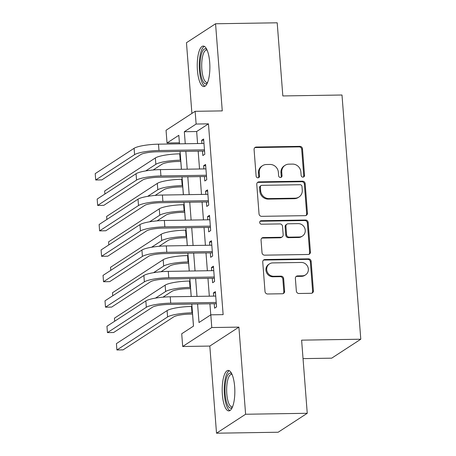 <?xml version="1.0" encoding="UTF-8"?>
<svg xmlns="http://www.w3.org/2000/svg" width="456" height="456" viewBox="0 0 456 456"><rect width="100%" height="100%" fill="white"/><g stroke="black" fill="none" stroke-linecap="round" stroke-linejoin="round"><path stroke-width="0.68" d="M302.966 177.122A1.784 1.664 56.9 0 0 304.528 175.349L302.488 148.821A2.548 2.377 56.9 0 0 299.871 146.359L256.312 147.043A2.548 2.377 56.9 0 0 254.083 149.579L256.124 176.107A1.784 1.664 56.9 0 0 258.791 177.572A1.784 1.664 56.9 0 0 259.515 176.056L259.253 172.619A8.151 7.598 56.9 0 1 262.548 165.67A8.151 7.598 56.9 0 1 266.378 164.508L270.009 164.451A8.151 7.598 56.9 0 1 278.371 172.322L278.633 175.754A1.784 1.664 56.9 0 0 281.301 177.224A1.784 1.664 56.9 0 0 282.019 175.702L281.757 172.271A8.151 7.598 56.9 0 1 285.051 165.317A8.151 7.598 56.9 0 1 288.887 164.154L292.518 164.097A8.151 7.598 56.9 0 1 300.875 171.969L301.137 175.4A1.784 1.664 56.9 0 0 302.966 177.122M303.371 177.065A1.784 1.664 56.9 0 0 303.742 175.862L301.701 149.329A2.548 2.377 56.9 0 0 299.085 146.872L255.525 147.556A2.548 2.377 56.9 0 0 254.75 147.704M258.358 177.772A1.784 1.664 56.9 0 0 258.729 176.569L258.466 173.132L259.253 172.619M280.867 177.418A1.784 1.664 56.9 0 0 281.232 176.215L280.97 172.778L281.757 172.271M234.652 386.659A20.241 6.316 -90.9 0 0 228.2 370.414A20.241 6.316 -90.9 0 0 222.38 394.651A20.241 6.316 -90.9 0 0 228.832 410.896A20.241 6.316 -90.9 0 0 234.652 386.659M209.692 62.318A20.241 6.316 -90.9 0 0 203.245 46.073A20.241 6.316 -90.9 0 0 197.425 70.304A20.241 6.316 -90.9 0 0 203.878 86.549A20.241 6.316 -90.9 0 0 209.692 62.318M296.349 291.036A2.548 2.377 56.9 0 0 298.959 293.499L311.18 293.305A2.548 2.377 56.9 0 0 313.409 290.774L311.14 261.305A2.548 2.377 56.9 0 0 308.53 258.848L264.97 259.532A2.548 2.377 56.9 0 0 262.741 262.063L265.01 291.532A2.548 2.377 56.9 0 0 267.621 293.989L282.384 293.755A2.548 2.377 56.9 0 0 284.612 291.224L283.638 278.61A2.548 2.377 56.9 0 0 281.027 276.154L273.708 276.268A6.811 6.355 56.9 0 1 267.079 271.44A6.811 6.355 56.9 0 1 269.473 263.881A6.811 6.355 56.9 0 1 272.677 262.912L301.353 262.462A6.811 6.355 56.9 0 1 307.982 267.29A6.811 6.355 56.9 0 1 305.588 274.848A6.811 6.355 56.9 0 1 302.385 275.817L297.603 275.897A2.548 2.377 56.9 0 0 295.374 278.428L296.349 291.036M307.247 413.284L278.149 432.237L216.514 433.2L245.607 414.247L307.247 413.284L301.615 340.147L360.787 339.218L341.994 95.008L282.828 95.937L277.197 22.8L215.563 23.763L222.266 110.894L195.145 111.315L196.126 124.038L208.455 123.844L223.132 314.634L210.809 314.828L211.783 327.545L182.691 346.497L181.71 333.775L193.504 326.097L191.811 304.078M245.607 414.247L238.904 327.123L211.783 327.545M305.207 215.654A2.548 2.377 56.9 0 0 307.435 213.117L305.167 183.654A2.548 2.377 56.9 0 0 302.55 181.192L258.991 181.876A2.548 2.377 56.9 0 0 256.768 184.412L259.031 213.875A2.548 2.377 56.9 0 0 261.647 216.332L305.207 215.654M308.153 222.482L310.422 251.946A2.548 2.377 56.9 0 1 308.193 254.476L264.634 255.16A2.548 2.377 56.9 0 1 262.018 252.704L261.049 240.09A2.548 2.377 56.9 0 1 263.277 237.559L280.942 237.28A2.548 2.377 56.9 0 0 283.17 234.743L282.526 226.381A2.548 2.377 56.9 0 0 279.916 223.924L261.522 224.209A1.784 1.664 56.9 0 1 260.416 220.966A1.784 1.664 56.9 0 1 261.254 220.715L305.543 220.02A2.548 2.377 56.9 0 1 308.153 222.482L307.367 222.99L309.635 252.459L310.422 251.946M215.563 23.763L186.464 42.716L191.908 113.424M202.498 151.096L202.84 155.547L204.807 154.265L203.632 139.006L201.666 140.283L201.911 143.486M204.453 176.535L204.801 180.986L206.762 179.704L205.588 164.445L203.621 165.722L203.872 168.925M206.414 201.974L206.756 206.425L208.723 205.143L207.548 189.878L205.582 191.161L205.827 194.364M208.369 227.413L208.711 231.865L210.678 230.582L209.504 215.317L207.537 216.6L207.788 219.803M210.33 252.852L210.672 257.304L212.638 256.021L211.464 240.757L209.498 242.039L209.743 245.242M212.285 278.291L212.627 282.743L214.594 281.46L213.419 266.196L211.453 267.478L211.698 270.682M208.455 123.844L196.656 131.527L197.585 143.554M198.166 151.164L199.54 168.994M200.127 176.603L201.495 194.433M202.082 202.042L203.456 219.872M204.043 227.481L205.411 245.311M205.998 252.92L207.372 270.75M207.953 278.359L209.327 296.189M209.914 303.793L210.763 314.851M214.24 303.73L214.588 308.182L216.549 306.899L215.374 291.635L213.414 292.917L213.659 296.121M179.402 142.768L179.436 143.839M180.023 151.449L180.205 153.826M180.793 161.435L181.397 169.279M181.978 176.888L182.161 179.265M182.748 186.874L183.352 194.718M183.939 202.327L184.121 204.704M184.703 212.314L185.307 220.157M185.894 227.766L186.076 230.143M186.664 237.747L187.268 245.596M187.849 253.2L188.037 255.582M188.619 263.186L189.223 271.035M189.81 278.639L189.992 281.021M190.579 288.625L191.184 296.474M191.765 304.078L191.947 306.46M192.535 314.064L193.464 326.12M303.04 358.621L331.689 358.171L360.787 339.218M238.904 327.123L209.811 346.07L216.514 433.2M209.811 346.07L182.691 346.497M179.356 142.796L167.027 142.99L166.052 130.268L195.145 111.315M197.585 303.987L199.01 322.512L210.809 314.828M196.126 124.038L184.332 131.721L185.256 143.748M185.843 151.358L187.211 169.187M187.798 176.797L189.172 194.626M189.753 202.236L191.127 220.066M191.714 227.675L193.087 245.505M193.669 253.108L195.043 270.944M195.63 278.548L196.998 296.383M179.482 143.839L178.826 135.307L167.027 142.99M191.224 296.468L189.856 278.639M189.268 271.035L187.895 253.2M187.313 245.596L185.94 227.761M185.353 220.157L183.985 202.321M183.397 194.718L182.024 176.888M181.437 169.279L180.069 151.449M196.656 131.527L184.332 131.721M201.666 140.283L203.729 140.254M203.621 165.722L205.684 165.693M205.582 191.161L207.645 191.127M207.537 216.6L209.6 216.566M209.498 242.039L211.555 242.005M211.453 267.478L213.516 267.444M213.414 292.917L215.471 292.883M285.051 165.317L284.265 165.83A8.151 7.598 56.9 0 0 280.97 172.778M262.548 165.67L261.761 166.183A8.151 7.598 56.9 0 0 258.466 173.132M305.982 215.5A2.548 2.377 56.9 0 0 306.649 213.63L304.38 184.161A2.548 2.377 56.9 0 0 301.769 181.705L258.204 182.389A2.548 2.377 56.9 0 0 257.429 182.537M301.986 186.453A1.784 1.664 56.9 0 0 300.162 184.731L261.926 185.33A1.784 1.664 56.9 0 0 260.365 187.102L260.644 190.722A8.151 7.598 56.9 0 0 269 198.594L295.14 198.183A8.151 7.598 56.9 0 0 298.971 197.026A8.151 7.598 56.9 0 0 302.265 190.072L301.986 186.453M261.083 185.581L260.302 186.094A1.784 1.664 56.9 0 0 259.578 187.615L260.365 187.102M298.971 197.026L298.184 197.534A8.151 7.598 56.9 0 1 294.354 198.696L268.214 199.107A8.151 7.598 56.9 0 1 259.857 191.235L259.578 187.615M308.968 254.328A2.548 2.377 56.9 0 0 309.635 252.459M282.144 236.92L281.358 237.428A2.548 2.377 56.9 0 1 280.155 237.793L262.491 238.072A2.548 2.377 56.9 0 0 261.715 238.22M307.367 222.99A2.548 2.377 56.9 0 0 304.756 220.533L260.467 221.228A1.784 1.664 56.9 0 0 260.062 221.285M299.273 236.995A6.811 6.355 56.9 0 0 302.482 236.026A6.811 6.355 56.9 0 0 304.876 228.467A6.811 6.355 56.9 0 0 298.247 223.634L288.146 223.793A2.548 2.377 56.9 0 0 285.918 226.33L286.562 234.692A2.548 2.377 56.9 0 0 289.172 237.154L299.273 236.995L298.486 237.508A6.811 6.355 56.9 0 0 301.695 236.539L302.482 236.026M286.944 224.158L286.157 224.665A2.548 2.377 56.9 0 0 285.131 226.837L285.918 226.33M298.486 237.508L288.386 237.661A2.548 2.377 56.9 0 1 285.775 235.205L285.131 226.837M305.588 274.848L304.802 275.361A6.811 6.355 56.9 0 1 301.598 276.33L296.816 276.404A2.548 2.377 56.9 0 0 296.041 276.553M269.473 263.881L268.687 264.389A6.811 6.355 56.9 0 0 266.293 271.953A6.811 6.355 56.9 0 0 272.922 276.781L273.708 276.268M283.159 293.607A2.548 2.377 56.9 0 0 283.826 291.737L282.851 279.123A2.548 2.377 56.9 0 0 280.24 276.667L272.922 276.781M311.955 293.157A2.548 2.377 56.9 0 0 312.622 291.287L310.354 261.818A2.548 2.377 56.9 0 0 307.743 259.361L264.184 260.045A2.548 2.377 56.9 0 0 263.403 260.194M180.838 161.435L178.267 161.475A12.973 2.377 175.6 0 0 162.005 164.228L153.159 169.985M145.709 170.926L155.844 164.325A19.465 3.562 -4.4 0 1 180.228 160.193L180.741 160.187M104.903 194.028L104.669 190.978L155.353 157.964A19.465 3.562 -4.4 0 1 179.744 153.832L180.251 153.826M134.098 148.297L134.588 154.658L95.703 179.989L95.213 173.628L134.098 148.297A19.465 3.562 -4.4 0 1 158.488 144.17L203.975 143.458M134.588 154.658A19.465 3.562 -4.4 0 1 158.979 150.526L204.465 149.813M204.562 151.061L157.012 151.808A12.973 2.377 175.6 0 0 140.75 154.561L101.865 179.892L95.703 179.989M207.343 83.049A17.516 5.466 89.1 0 1 200.224 69.739A17.516 5.466 89.1 0 1 206.819 49.459M207.138 50.154A16.222 5.062 -90.9 0 0 206.511 50.04A16.222 5.062 -90.9 0 0 201.848 69.46A16.222 5.062 -90.9 0 0 207.018 82.479A16.222 5.062 -90.9 0 0 207.64 82.348M204.362 46.369A20.115 6.276 -90.9 0 0 199.437 70.252A20.115 6.276 -90.9 0 0 204.989 86.212M232.303 407.396A17.516 5.466 89.1 0 1 225.834 399.137A17.516 5.466 89.1 0 1 226.689 377.482A17.516 5.466 89.1 0 1 231.779 373.806M232.093 374.501A16.222 5.062 -90.9 0 0 231.466 374.387A16.222 5.062 -90.9 0 0 228.205 378.434A16.222 5.062 -90.9 0 0 227.071 396.372A16.222 5.062 -90.9 0 0 231.973 406.82A16.222 5.062 -90.9 0 0 232.594 406.689M229.317 370.717A20.115 6.276 -90.9 0 0 226.125 375.533A20.115 6.276 -90.9 0 0 224.569 396.469A20.115 6.276 -90.9 0 0 229.944 410.56M182.793 186.874L180.223 186.914A12.973 2.377 175.6 0 0 163.96 189.667L155.12 195.424M147.664 196.365L157.799 189.764A19.465 3.562 -4.4 0 1 182.189 185.632L182.696 185.626M106.864 219.467L106.63 216.418L157.309 183.403A19.465 3.562 -4.4 0 1 181.699 179.271L182.206 179.265M184.748 212.308L182.178 212.348A12.973 2.377 175.6 0 0 165.921 215.107L157.075 220.864M149.619 221.804L159.76 215.203A19.465 3.562 -4.4 0 1 184.144 211.071L184.657 211.06M108.819 244.906L108.585 241.851L159.269 208.842A19.465 3.562 -4.4 0 1 183.654 204.71L184.167 204.704M186.709 237.747L184.138 237.787A12.973 2.377 175.6 0 0 167.876 240.546L159.036 246.303M151.58 247.243L161.715 240.637A19.465 3.562 -4.4 0 1 186.105 236.51L186.612 236.499M110.779 270.345L110.54 267.29L161.225 234.281A19.465 3.562 -4.4 0 1 185.615 230.149L186.122 230.143M188.664 263.186L186.094 263.226A12.973 2.377 175.6 0 0 169.837 265.979L160.991 271.742M153.535 272.682L163.67 266.076A19.465 3.562 -4.4 0 1 188.06 261.949L188.567 261.938M112.735 295.784L112.501 292.729L163.18 259.72A19.465 3.562 -4.4 0 1 187.57 255.588L188.077 255.582M136.059 173.736L136.543 180.097L97.658 205.428L97.168 199.067L136.059 173.736A19.465 3.562 -4.4 0 1 160.444 169.603L205.93 168.897M136.543 180.097A19.465 3.562 -4.4 0 1 160.934 175.965L206.42 175.252M206.517 176.5L158.967 177.247A12.973 2.377 175.6 0 0 142.711 180L103.82 205.331L97.658 205.428M138.014 199.175L138.504 205.536L99.619 230.867L99.129 224.506L138.014 199.175A19.465 3.562 -4.4 0 1 162.404 195.043L207.89 194.336M138.504 205.536A19.465 3.562 -4.4 0 1 162.895 201.404L208.381 200.691M208.477 201.94L160.928 202.686A12.973 2.377 175.6 0 0 144.666 205.439L105.781 230.77L99.619 230.867M139.969 224.614L140.459 230.975L101.574 256.3L101.084 249.945L139.969 224.614A19.465 3.562 -4.4 0 1 164.359 220.482L209.845 219.769M140.459 230.975A19.465 3.562 -4.4 0 1 164.85 226.843L210.336 226.13M210.433 227.379L162.883 228.125A12.973 2.377 175.6 0 0 146.627 230.878L107.736 256.209L101.574 256.3M141.93 250.053L142.42 256.414L103.529 281.74L103.045 275.384L141.93 250.053A19.465 3.562 -4.4 0 1 166.315 245.921L211.806 245.208M142.42 256.414A19.465 3.562 -4.4 0 1 166.805 252.282L212.296 251.57M212.388 252.818L164.838 253.564A12.973 2.377 175.6 0 0 148.582 256.318L109.696 281.643L103.529 281.74M190.625 288.625L188.054 288.665A12.973 2.377 175.6 0 0 171.792 291.418L162.946 297.181M155.496 298.116L165.631 291.515A19.465 3.562 -4.4 0 1 190.015 287.388L190.528 287.377M114.69 321.223L114.456 318.168L165.14 285.16A19.465 3.562 -4.4 0 1 189.531 281.027L190.038 281.016M143.885 275.492L144.375 281.854L105.49 307.179L105 300.823L143.885 275.492A19.465 3.562 -4.4 0 1 168.275 271.36L213.761 270.647M144.375 281.854A19.465 3.562 -4.4 0 1 168.766 277.721L214.252 277.009M214.349 278.257L166.799 279.004A12.973 2.377 175.6 0 0 150.537 281.757L111.652 307.082L105.49 307.179M192.58 314.064L190.01 314.104A12.973 2.377 175.6 0 0 173.747 316.857L123.069 349.872L116.901 349.969L167.586 316.954A19.465 3.562 -4.4 0 1 191.976 312.827L192.483 312.816M116.901 349.969L116.417 343.607L167.095 310.599A19.465 3.562 -4.4 0 1 191.486 306.466L191.993 306.455M145.846 300.932L146.33 307.293L107.445 332.618L106.955 326.262L145.846 300.932A19.465 3.562 -4.4 0 1 170.23 296.799L215.722 296.087M146.33 307.293A19.465 3.562 -4.4 0 1 170.721 303.16L216.207 302.448M216.304 303.696L168.754 304.437A12.973 2.377 175.6 0 0 152.498 307.196L113.607 332.521L107.445 332.618M303.742 175.862L304.528 175.349M258.729 176.569L259.515 176.056M281.232 176.215L282.019 175.702M255.525 147.556L256.312 147.043M299.085 146.872L299.871 146.359M301.701 149.329L302.488 148.821M258.204 182.389L258.991 181.876M301.769 181.705L302.55 181.192M304.38 184.161L305.167 183.654M306.649 213.63L307.435 213.117M259.857 191.235L260.644 190.722M268.214 199.107L269 198.594M294.354 198.696L295.14 198.183M262.491 238.072L263.277 237.559M280.155 237.793L280.942 237.28M260.467 221.228L261.254 220.715M304.756 220.533L305.543 220.02M285.775 235.205L286.562 234.692M288.386 237.661L289.172 237.154M296.816 276.404L297.603 275.897M301.598 276.33L302.385 275.817M280.24 276.667L281.027 276.154M282.851 279.123L283.638 278.61M283.826 291.737L284.612 291.224M264.184 260.045L264.97 259.532M307.743 259.361L308.53 258.848M310.354 261.818L311.14 261.305M312.622 291.287L313.409 290.774M179.744 153.832L180.228 160.193M155.353 157.964L155.844 164.325M158.488 144.17L158.979 150.526M181.699 179.271L182.189 185.632M157.309 183.403L157.799 189.764M183.654 204.71L184.144 211.071M159.269 208.842L159.76 215.203M185.615 230.149L186.105 236.51M161.225 234.281L161.715 240.637M187.57 255.588L188.06 261.949M163.18 259.72L163.67 266.076M160.444 169.603L160.934 175.965M162.404 195.043L162.895 201.404M164.359 220.482L164.85 226.843M166.315 245.921L166.805 252.282M189.531 281.027L190.015 287.388M165.14 285.16L165.631 291.515M168.275 271.36L168.766 277.721M191.486 306.466L191.976 312.827M167.095 310.599L167.586 316.954M170.23 296.799L170.721 303.16"/></g></svg>
